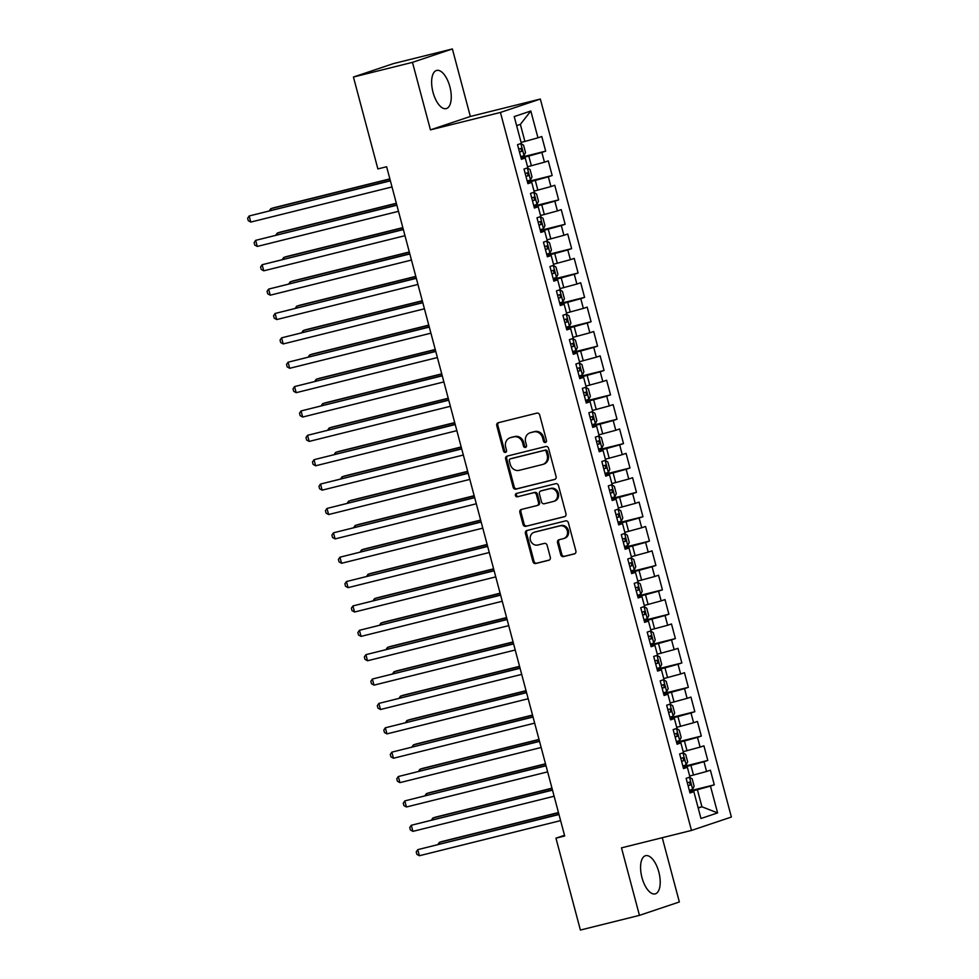 <?xml version="1.0" encoding="UTF-8"?>
<svg xmlns="http://www.w3.org/2000/svg" width="979" height="979" viewBox="0 0 979 979"><rect width="100%" height="100%" fill="white"/><g stroke="black" fill="none" stroke-linecap="round" stroke-linejoin="round"><path stroke-width="1.47" d="M545.401 442.447A1.738 1.542 -108.6 0 0 546.453 440.403L539.686 414.986A2.472 2.215 -108.6 0 0 536.908 413.126L498.262 422.732A2.472 2.215 -108.6 0 0 496.757 425.657L503.524 451.074A1.738 1.542 -108.6 0 0 506.522 450.328L505.653 447.036A7.93 7.073 -108.6 0 1 509.998 437.821A7.93 7.073 -108.6 0 1 510.487 437.674L513.706 436.879A7.93 7.073 -108.6 0 1 522.615 442.826L523.484 446.118A1.738 1.542 -108.6 0 0 526.494 445.359L525.613 442.08A7.93 7.073 -108.6 0 1 529.957 432.853A7.93 7.073 -108.6 0 1 530.447 432.706L533.665 431.91A7.93 7.073 -108.6 0 1 542.574 437.858L543.455 441.15A1.738 1.542 -108.6 0 0 545.401 442.447M658.806 871.959A19.678 8.848 76 0 0 645.638 855.683A19.678 8.848 76 0 0 641.979 877.612A19.678 8.848 76 0 0 655.147 893.888A19.678 8.848 76 0 0 658.806 871.959M449.863 86.703A19.678 8.848 76 0 0 436.695 70.427A19.678 8.848 76 0 0 433.036 92.356A19.678 8.848 76 0 0 446.204 108.62A19.678 8.848 76 0 0 449.863 86.703M560.747 554.75A2.472 2.215 -108.6 0 0 563.525 556.598L574.367 553.906A2.472 2.215 -108.6 0 0 575.885 550.981L568.371 522.749A2.472 2.215 -108.6 0 0 565.581 520.889L526.947 530.508A2.472 2.215 -108.6 0 0 525.429 533.433L532.943 561.665A2.472 2.215 -108.6 0 0 535.721 563.525L548.827 560.257A2.472 2.215 -108.6 0 0 550.333 557.332L547.114 545.254A2.472 2.215 -108.6 0 0 544.336 543.394L537.838 545.009A6.62 5.911 -108.6 0 1 530.459 540.273A6.62 5.911 -108.6 0 1 534.032 532.331A6.62 5.911 -108.6 0 1 534.436 532.209L559.878 525.882A6.62 5.911 -108.6 0 1 567.257 530.63A6.62 5.911 -108.6 0 1 563.684 538.56A6.62 5.911 -108.6 0 1 563.28 538.683L559.046 539.735A2.472 2.215 -108.6 0 0 557.528 542.66L560.747 554.75L561.824 554.383A2.472 2.215 -108.6 0 0 564.602 556.243L574.918 553.673M564.699 835.993L386.632 166.748L377.882 168.914L353.431 77.035L412.477 62.35L430.442 129.864L500.428 112.45L691.48 830.437L621.494 847.851L639.446 915.365L580.4 930.05L555.95 838.171L564.699 835.993M554.567 479.502A2.472 2.215 -108.6 0 0 556.084 476.577L548.57 448.358A2.472 2.215 -108.6 0 0 545.792 446.497L507.146 456.104A2.472 2.215 -108.6 0 0 505.641 459.029L513.143 487.261A2.472 2.215 -108.6 0 0 515.933 489.121L554.873 479.404M558.471 485.547L565.984 513.779A2.472 2.215 -108.6 0 1 564.467 516.704L525.833 526.323A2.472 2.215 -108.6 0 1 523.043 524.463L519.837 512.384A2.472 2.215 -108.6 0 1 521.342 509.459L537.018 505.556A2.472 2.215 -108.6 0 0 538.523 502.631L536.394 494.615A2.472 2.215 -108.6 0 0 533.604 492.755L517.291 496.818A1.738 1.542 -108.6 0 1 516.398 493.465L555.68 483.699A2.472 2.215 -108.6 0 1 558.471 485.547M500.428 112.45L540.335 99.05L731.374 817.037L691.48 830.437M520.889 157.313L545.682 151.145L541.791 136.522L537.961 137.806L530.826 111.006L514.22 116.587L521.354 143.387L517.524 144.672L521.415 159.296L525.246 158.011L527.84 167.764L524.01 169.049L527.901 183.673L531.732 182.388L534.326 192.129L530.496 193.414L534.387 208.037L538.217 206.753L540.812 216.506L536.981 217.791L540.873 232.415L544.703 231.13L547.298 240.871L543.467 242.168L547.359 256.779L551.177 255.495L553.771 265.248L549.953 266.533L553.845 281.157L557.663 279.872L560.257 289.625L556.427 290.91L560.318 305.534L564.149 304.249L566.743 313.99L562.913 315.275L566.804 329.899L570.635 328.614L573.229 338.367L569.399 339.652L573.29 354.276L577.12 352.991L579.715 362.732L575.885 364.017L579.776 378.64L583.606 377.356L586.201 387.109L582.37 388.394L586.262 403.018L590.092 401.733L592.687 411.474L588.856 412.759L592.748 427.382L596.578 426.098L599.172 435.851L595.342 437.136L599.234 451.76L603.064 450.475L605.658 460.228L601.828 461.513L605.72 476.137L609.55 474.839L612.144 484.593L608.314 485.878L612.205 500.502L616.036 499.217L618.63 508.97L614.8 510.255L618.691 524.879L622.522 523.594L625.104 533.335L621.286 534.62L625.177 549.243L628.995 547.959L631.59 557.712L627.772 558.997L631.651 573.621L635.481 572.336L638.075 582.077L634.245 583.362L638.137 597.985L641.967 596.7L644.561 606.454L640.731 607.739L644.623 622.363L648.453 621.078L651.047 630.819L647.217 632.116L651.108 646.727L654.939 645.442L657.533 655.196L653.703 656.481L657.594 671.104L661.425 669.82L664.019 679.573L660.189 680.858L664.08 695.482L667.911 694.197L670.505 703.938L666.675 705.223L670.566 719.846L674.396 718.562L676.991 728.315L673.16 729.6L677.052 744.224L680.882 742.939L683.477 752.68L679.646 753.965L683.538 768.588L687.368 767.303L689.962 777.057L686.132 778.342L690.024 792.966L693.854 791.681L689.852 792.329M545.682 151.145L541.852 152.43L544.446 162.184L527.571 166.76M527.375 181.69L552.168 175.522L548.277 160.899L544.446 162.184M552.168 175.522L548.338 176.807L550.932 186.561L534.057 191.125M533.861 206.067L558.654 199.9L554.763 185.276L550.932 186.561M558.654 199.9L554.824 201.184L557.418 210.926L540.543 215.502M540.347 230.432L565.14 224.264L561.248 209.641L557.418 210.926M565.14 224.264L561.31 225.549L563.904 235.303L547.028 239.867M546.833 254.809L571.626 248.642L567.734 234.018L563.904 235.303M571.626 248.642L567.796 249.926L570.39 259.668L553.514 264.244M553.306 279.174L578.099 273.006L574.22 258.383L570.39 259.668M578.099 273.006L574.281 274.291L576.876 284.045L560 288.621M559.792 303.551L584.585 297.383L580.694 282.76L576.876 284.045M584.585 297.383L580.767 298.668L583.349 308.409L566.474 312.986M566.278 327.916L591.071 321.748L587.18 307.125L583.349 308.409M591.071 321.748L587.241 323.033L589.835 332.787L572.96 337.363M572.764 352.293L597.557 346.125L593.666 331.502L589.835 332.787M597.557 346.125L593.727 347.41L596.321 357.164L579.446 361.728M579.25 376.658L604.043 370.49L600.151 355.879L596.321 357.164M604.043 370.49L600.213 371.787L602.807 381.529L585.931 386.105M585.736 401.035L610.529 394.867L606.637 380.244L602.807 381.529M610.529 394.867L606.699 396.152L609.293 405.906L592.417 410.47M592.222 425.412L617.015 419.245L613.123 404.621L609.293 405.906M617.015 419.245L613.184 420.529L615.779 430.27L598.903 434.847M598.707 449.777L623.501 443.609L619.609 428.986L615.779 430.27M623.501 443.609L619.67 444.894L622.265 454.648L605.389 459.224M605.193 474.154L629.986 467.986L626.095 453.363L622.265 454.648M629.986 467.986L626.156 469.271L628.751 479.012L611.875 483.589M611.679 498.519L636.472 492.351L632.581 477.728L628.751 479.012M636.472 492.351L632.642 493.636L635.236 503.39L618.361 507.966M618.165 522.896L642.958 516.728L639.067 502.105L635.236 503.39M642.958 516.728L639.128 518.013L641.722 527.767L624.847 532.331M624.639 547.261L649.444 541.093L645.553 526.469L641.722 527.767M649.444 541.093L645.614 542.378L648.208 552.132L631.333 556.708M631.125 571.638L655.918 565.47L652.026 550.847L648.208 552.132M655.918 565.47L652.1 566.755L654.694 576.509L637.806 581.073M637.61 596.015L662.404 589.847L658.512 575.224L654.694 576.509M662.404 589.847L658.573 591.132L661.168 600.873L644.292 605.45M644.096 620.38L668.89 614.212L664.998 599.589L661.168 600.873M668.89 614.212L665.059 615.497L667.654 625.251L650.778 629.815M650.582 644.757L675.375 638.589L671.484 623.966L667.654 625.251M675.375 638.589L671.545 639.874L674.139 649.615L657.264 654.192M657.068 669.122L681.861 662.954L677.97 648.331L674.139 649.615M681.861 662.954L678.031 664.239L680.625 673.993L663.75 678.569M663.554 693.499L688.347 687.331L684.456 672.708L680.625 673.993M688.347 687.331L684.517 688.616L687.111 698.357L670.236 702.934M670.04 717.864L694.833 711.696L690.941 697.072L687.111 698.357M694.833 711.696L691.003 712.981L693.597 722.735L676.722 727.311M676.526 742.241L701.319 736.073L697.427 721.45L693.597 722.735M701.319 736.073L697.489 737.358L700.083 747.112L683.207 751.676M683.012 766.606L707.805 760.438L703.913 745.827L700.083 747.112M707.805 760.438L703.974 761.735L706.569 771.476L689.693 776.053M689.497 790.983L714.291 784.815L710.399 770.192L706.569 771.476M714.291 784.815L710.46 786.1L717.595 812.913L700.976 818.493L693.854 791.681M687.368 767.303L683.366 767.964M698.125 807.736L701.931 806.782L697.391 789.723L689.669 791.644M710.46 786.1L697.391 789.723M717.595 812.913L701.931 806.782L698.198 808.042M680.882 742.939L676.881 743.587M693.499 775.099L690.905 765.358L683.183 767.279M703.974 761.735L690.905 765.358M674.396 718.562L670.395 719.222M687.025 750.734L684.431 740.981L676.697 742.902M697.489 737.358L684.431 740.981M667.911 694.197L663.909 694.845M680.54 726.357L677.945 716.616L670.211 718.537M691.003 712.981L677.945 716.616M661.425 669.82L657.423 670.48M674.054 701.992L671.459 692.239L663.725 694.16M684.517 688.616L671.459 692.239M654.939 645.442L650.949 646.103M667.568 677.615L664.974 667.862L657.252 669.795M678.031 664.239L664.974 667.862M648.453 621.078L644.463 621.726M661.082 653.25L658.488 643.497L650.766 645.418M671.545 639.874L658.488 643.497M641.967 596.7L637.978 597.361M654.596 628.873L652.002 619.12L644.28 621.041M665.059 615.497L652.002 619.12M635.481 572.336L631.492 572.984M648.11 604.496L645.516 594.755L637.794 596.676M658.573 591.132L645.516 594.755M628.995 547.959L625.006 548.619M641.624 580.131L639.03 570.378L631.308 572.299M652.1 566.755L639.03 570.378M622.522 523.594L618.52 524.242M635.138 555.754L632.544 546.013L624.822 547.934M645.614 542.378L632.544 546.013M616.036 499.217L612.034 499.877M628.653 531.389L626.058 521.636L618.336 523.557M639.128 518.013L626.058 521.636M609.55 474.839L605.548 475.5M622.167 507.012L619.572 497.271L611.851 499.192M632.642 493.636L619.572 497.271M603.064 450.475L599.062 451.135M615.681 482.647L613.099 472.894L605.365 474.815M626.156 469.271L613.099 472.894M596.578 426.098L592.576 426.758M609.207 458.27L606.613 448.517L598.879 450.438M619.67 444.894L606.613 448.517M590.092 401.733L586.091 402.381M602.721 433.893L600.127 424.152L592.393 426.073M613.184 420.529L600.127 424.152M583.606 377.356L579.605 378.016M596.235 409.528L593.641 399.775L585.907 401.696M606.699 396.152L593.641 399.775M577.12 352.991L573.131 353.639M589.75 385.151L587.155 375.41L579.433 377.331M600.213 371.787L587.155 375.41M570.635 328.614L566.645 329.274M583.264 360.786L580.669 351.033L572.948 352.954M593.727 347.41L580.669 351.033M564.149 304.249L560.159 304.897M576.778 336.409L574.183 326.668L566.462 328.589M587.241 323.033L574.183 326.668M557.663 279.872L553.673 280.532M570.292 312.044L567.698 302.291L559.976 304.212M580.767 298.668L567.698 302.291M551.177 255.495L547.188 256.155M563.806 287.667L561.212 277.914L553.49 279.847M574.281 274.291L561.212 277.914M544.703 231.13L540.702 231.778M557.32 263.302L554.726 253.549L547.004 255.47M567.796 249.926L554.726 253.549M538.217 206.753L534.216 207.413M550.834 238.925L548.24 229.172L540.518 231.093M561.31 225.549L548.24 229.172M531.732 182.388L527.73 183.036M544.348 214.548L541.754 204.807L534.032 206.728M554.824 201.184L541.754 204.807M525.246 158.011L521.244 158.671M537.875 190.183L535.28 180.43L527.546 182.351M548.338 176.807L535.28 180.43M531.389 165.806L528.795 156.065L521.061 157.986M541.852 152.43L528.795 156.065M564.516 835.295L555.95 838.171M639.446 915.365L679.353 901.965L662.257 837.706M430.442 129.864L470.348 116.464L452.384 48.95L412.477 62.35M452.384 48.95L393.338 63.635L353.431 77.035M470.348 116.464L540.335 99.05M537.961 137.806L524.903 141.441L520.363 124.382L516.631 125.63M524.903 141.441L521.085 142.383M530.826 111.006L520.363 124.382M546.001 442.116A1.738 1.542 -108.6 0 1 544.532 440.783L543.651 437.491A7.93 7.073 -108.6 0 0 534.742 431.543L533.665 431.91M529.957 432.853L531.034 432.485A7.93 7.073 -108.6 0 1 531.524 432.351L534.742 431.543M509.998 437.821L511.075 437.454A7.93 7.073 -108.6 0 1 511.564 437.319L514.783 436.512A7.93 7.073 -108.6 0 1 523.692 442.459L524.56 445.751A1.738 1.542 -108.6 0 0 526.041 447.085M498.788 422.61A2.472 2.215 -108.6 0 0 497.834 425.302L504.601 450.719A1.738 1.542 -108.6 0 0 506.07 452.053M507.673 455.981A2.472 2.215 -108.6 0 0 506.718 458.674L514.232 486.893A2.472 2.215 -108.6 0 0 517.01 488.754L555.13 479.269M546.27 451.735A1.738 1.542 -108.6 0 0 544.312 450.426L510.402 458.87A1.738 1.542 -108.6 0 0 509.337 460.913L510.267 464.389A7.93 7.073 -108.6 0 0 519.176 470.336L542.354 464.56A7.93 7.073 -108.6 0 0 542.843 464.425A7.93 7.073 -108.6 0 0 547.188 455.198L546.27 451.735L547.347 451.368A1.738 1.542 -108.6 0 0 545.401 450.071L544.312 450.426M511.271 458.576A1.738 1.542 -108.6 0 1 511.479 458.502L545.401 450.071M542.843 464.425L543.92 464.058A7.93 7.073 -108.6 0 0 548.264 454.843L547.188 455.198M547.347 451.368L548.264 454.843M565.03 516.471L525.833 526.323M521.868 509.325A2.472 2.215 -108.6 0 0 520.914 512.017L524.12 524.095A2.472 2.215 -108.6 0 0 526.91 525.956M537.312 505.458L538.095 505.188A2.472 2.215 -108.6 0 0 539.6 502.264L537.471 494.248A2.472 2.215 -108.6 0 0 534.681 492.4L517.291 496.818M517.022 493.306A1.738 1.542 -108.6 0 0 518.368 496.451M553.27 501.505A6.62 5.911 -108.6 0 0 553.686 501.395A6.62 5.911 -108.6 0 0 557.247 493.453A6.62 5.911 -108.6 0 0 549.868 488.717L540.91 490.944A2.472 2.215 -108.6 0 0 539.392 493.869L541.534 501.884A2.472 2.215 -108.6 0 0 544.312 503.744L553.27 501.505M554.347 501.15A6.62 5.911 -108.6 0 0 554.763 501.028A6.62 5.911 -108.6 0 0 558.324 493.098A6.62 5.911 -108.6 0 0 550.944 488.35L549.868 488.717M541.681 490.675A2.472 2.215 -108.6 0 1 541.987 490.577L550.944 488.35M559.56 539.613A2.472 2.215 -108.6 0 0 558.605 542.305L561.824 554.383M564.357 538.315A6.62 5.911 -108.6 0 0 564.761 538.205A6.62 5.911 -108.6 0 0 568.334 530.263A6.62 5.911 -108.6 0 0 560.955 525.527L559.878 525.882M534.032 532.331L535.109 531.964A6.62 5.911 -108.6 0 1 535.513 531.854L560.955 525.527M527.473 530.373A2.472 2.215 -108.6 0 0 526.506 533.065L534.02 561.297A2.472 2.215 -108.6 0 0 536.81 563.158L549.378 560.025M520.865 143.546L523.569 145.198L525.515 152.504L523.998 155.673L520.706 156.652M389.85 178.876L273.435 207.829L270.742 208.735L271.146 210.277M519.482 152.014L521.697 151.378L520.914 148.453L518.699 149.089M389.911 179.096L270.742 208.735L269.384 210.718M390.327 180.625L249.168 215.98L390.376 180.846M250.795 222.074L248.274 220.679L247.626 218.244L249.168 215.98L250.795 222.074L392.004 186.94M527.351 167.923L530.055 169.575L532.001 176.881L530.483 180.038L527.192 181.017M396.336 203.24L279.921 232.207L277.228 233.112L277.632 234.654M525.968 176.391L528.17 175.755L527.4 172.83L525.185 173.467M396.397 203.461L277.228 233.112L275.87 235.082M533.836 192.3L536.541 193.94L538.487 201.258L536.969 204.415L533.677 205.394M402.822 227.617L286.406 256.571L283.714 257.477L284.118 259.019M532.441 200.768L534.656 200.12L533.885 197.195L531.67 197.844M402.883 227.838L283.714 257.477L282.356 259.459M396.813 205.003L255.654 240.357L396.862 205.223M257.269 246.439L254.76 245.056L254.112 242.608L255.654 240.357L257.269 246.439L398.49 211.317M403.287 229.38L262.139 264.722L403.348 229.6M263.755 270.816L261.234 269.421L260.585 266.986L262.139 264.722L263.755 270.816L404.976 235.682M540.322 216.665L543.015 218.317L544.96 225.623L543.455 228.78L540.163 229.759M409.308 251.982L292.892 280.949L290.188 281.854L290.604 283.396M538.927 225.133L541.142 224.497L540.371 221.572L538.156 222.209M409.369 252.203L290.188 281.854L288.842 283.837M546.808 241.042L549.5 242.682L551.446 250L549.941 253.157L546.649 254.136M415.794 276.359L299.378 305.313L296.674 306.219L297.09 307.761M545.413 249.51L547.628 248.862L546.857 245.937L544.642 246.586M415.855 276.58L296.674 306.219L295.328 308.201M409.773 253.745L268.625 289.099L409.834 253.965M270.241 295.193L267.72 293.798L267.071 291.363L268.625 289.099L270.241 295.193L411.461 260.059M416.259 278.122L275.111 313.464L416.32 278.342M276.727 319.558L274.206 318.163L273.557 315.727L275.111 313.464L276.727 319.558L417.947 284.436M553.294 265.407L555.986 267.059L557.932 274.365L556.427 277.534L553.135 278.513M422.279 300.724L305.864 329.69L303.16 330.596L303.576 332.138M551.899 273.875L554.114 273.239L553.343 270.314L551.128 270.95M422.341 300.945L303.16 330.596L301.813 332.579M422.744 302.487L281.597 337.841L422.806 302.707M283.212 343.935L280.692 342.54L280.043 340.105L281.597 337.841L283.212 343.935L424.421 308.801M559.78 289.784L562.472 291.424L564.418 298.742L562.913 301.899L559.621 302.878M428.765 325.101L312.35 354.055L309.645 354.961L310.062 356.503M558.385 298.252L560.6 297.604L559.817 294.679L557.614 295.328M428.826 325.322L309.645 354.961L308.299 356.943M429.23 326.864L288.083 362.206L429.291 327.084M289.698 368.3L287.177 366.905L286.529 364.469L288.083 362.206L289.698 368.3L430.907 333.178M566.266 314.149L568.958 315.801L570.904 323.107L569.399 326.276L566.107 327.255M435.251 349.479L318.824 378.432L316.131 379.338L316.547 380.88M564.871 322.617L567.086 321.981L566.303 319.056L564.088 319.692M435.312 349.687L316.131 379.338L314.785 381.32M572.752 338.526L575.444 340.166L577.39 347.484L575.885 350.641L572.593 351.62M441.737 373.843L325.309 402.81L322.617 403.715L323.033 405.245M571.357 346.994L573.572 346.358L572.788 343.433L570.573 344.07M441.786 374.064L322.617 403.715L321.259 405.685M579.238 362.903L581.93 364.543L583.876 371.861L582.37 375.018L579.078 375.997M448.223 398.22L331.795 427.174L329.103 428.08L329.507 429.622M577.843 371.359L580.058 370.723L579.274 367.798L577.059 368.434M448.272 398.441L329.103 428.08L327.745 430.062M585.723 387.268L588.416 388.92L590.361 396.226L588.856 399.383L585.552 400.362M454.697 422.585L338.281 451.552L335.589 452.457L335.993 453.999M584.328 395.736L586.543 395.1L585.76 392.175L583.545 392.812M454.758 422.806L335.589 452.457L334.231 454.427M595.379 423.687L592.173 411.645L594.902 413.285L596.847 420.603L595.33 423.76L592.038 424.739M461.182 446.962L344.767 475.916L342.075 476.822L342.479 478.364M590.814 420.113L593.029 419.465L592.246 416.54L590.031 417.189M461.244 447.183L342.075 476.822L340.716 478.804M601.865 448.052L598.658 436.022L601.387 437.662L603.333 444.968L601.816 448.137L598.524 449.116M467.668 471.327L351.253 500.293L348.561 501.199L348.965 502.741M597.3 444.478L599.515 443.842L598.732 440.917L596.517 441.553M467.729 471.548L348.561 501.199L347.202 503.182M608.338 472.429L605.144 460.399L607.873 462.027L609.819 469.345L608.302 472.502L605.01 473.481M474.154 495.704L357.739 524.658L355.047 525.564L355.45 527.106M603.786 468.855L605.989 468.207L605.218 465.282L603.003 465.931M474.215 495.925L355.047 525.564L353.688 527.546M611.655 484.752L614.359 486.404L616.305 493.71L614.788 496.879L611.496 497.858M480.64 520.069L364.225 549.035L361.532 549.941L361.936 551.483M610.26 493.22L612.475 492.584L611.704 489.659L609.489 490.295M480.701 520.29L361.532 549.941L360.174 551.923M621.31 521.171L618.116 509.141L620.833 510.769L622.779 518.087L621.273 521.244L617.982 522.223M487.126 544.446L370.711 573.413L368.006 574.318L368.422 575.848M616.746 517.597L618.961 516.961L618.19 514.036L615.975 514.673M487.187 544.667L368.006 574.318L366.66 576.288M435.716 351.228L294.557 386.583L435.777 351.449M296.184 392.677L293.663 391.282L293.015 388.847L294.557 386.583L296.184 392.677L437.393 357.543M442.202 375.606L301.042 410.947L442.263 375.826M302.67 417.042L300.149 415.659L299.501 413.211L301.042 410.947L302.67 417.042L443.879 381.92M448.688 399.97L307.528 435.325L448.749 400.191M309.156 441.419L306.635 440.024L305.986 437.589L307.528 435.325L309.156 441.419L450.364 406.285M455.174 424.348L314.014 459.702L455.235 424.568M315.642 465.784L313.121 464.401L312.472 461.966L314.014 459.702L315.642 465.784L456.85 430.662M461.66 448.725L320.5 484.067L461.709 448.945M322.128 490.161L319.607 488.766L318.958 486.33L320.5 484.067L322.128 490.161L463.336 455.027M468.146 473.09L326.986 508.444L468.195 473.31M328.614 514.538L326.093 513.143L325.444 510.708L326.986 508.444L328.614 514.538L469.822 479.404M474.619 497.467L333.472 532.809L474.68 497.687M335.087 538.903L332.566 537.508L331.918 535.072L333.472 532.809L335.087 538.903L476.308 503.781M481.105 521.831L339.958 557.186L481.166 522.052M341.573 563.28L339.052 561.885L338.404 559.45L339.958 557.186L341.573 563.28L482.794 528.146M487.591 546.209L346.444 581.55L487.652 546.429M348.059 587.645L345.538 586.262L344.889 583.814L346.444 581.55L348.059 587.645L489.28 552.523M627.796 545.536L624.602 533.506L627.319 535.146L629.264 542.452L627.759 545.621L624.467 546.6M493.612 568.823L377.196 597.777L374.492 598.683L374.908 600.225M623.231 541.962L625.446 541.326L624.675 538.401L622.46 539.037M493.673 569.044L374.492 598.683L373.146 600.665M494.077 570.573L352.929 605.928L494.138 570.794M354.545 612.022L352.024 610.627L351.375 608.192L352.929 605.928L354.545 612.022L495.753 576.888M631.112 557.871L633.805 559.523L635.75 566.829L634.245 569.986L630.953 570.965M500.098 593.188L383.682 622.154L380.978 623.06L381.394 624.602M629.717 566.339L631.932 565.703L631.161 562.778L628.946 563.414M500.159 593.409L380.978 623.06L379.632 625.03M500.563 594.951L359.415 630.305L500.624 595.171M361.031 636.387L358.51 635.004L357.861 632.556L359.415 630.305L361.031 636.387L502.239 601.265M640.768 594.277L637.562 582.248L640.29 583.888L642.236 591.206L640.731 594.363L637.439 595.342M506.584 617.565L390.168 646.519L387.464 647.425L387.88 648.967M636.203 590.716L638.418 590.068L637.635 587.143L635.432 587.792M506.645 617.786L387.464 647.425L386.118 649.407M507.049 619.328L365.901 654.67L507.11 619.548M367.517 660.764L364.996 659.369L364.347 656.933L365.901 654.67L367.517 660.764L508.725 625.63M647.254 618.655L644.047 606.625L646.776 608.265L648.722 615.571L647.217 618.728L643.925 619.707M513.069 641.93L396.642 670.896L393.95 671.802L394.366 673.344M642.689 615.081L644.904 614.445L644.121 611.52L641.906 612.156M513.118 642.151L393.95 671.802L392.603 673.785M513.534 643.692L372.375 679.047L513.596 643.913M374.002 685.141L371.482 683.746L370.833 681.311L372.375 679.047L374.002 685.141L515.211 650.007M650.57 630.99L653.262 632.63L655.208 639.948L653.703 643.105L650.411 644.084M519.555 666.307L403.128 695.261L400.435 696.167L400.839 697.709M649.175 639.458L651.39 638.81L650.607 635.885L648.392 636.534M519.604 666.528L400.435 696.167L399.077 698.149M520.02 668.07L378.861 703.411L520.082 668.29M380.488 709.506L377.967 708.111L377.319 705.675L378.861 703.411L380.488 709.506L521.697 674.384M660.225 667.397L657.019 655.367L659.748 657.007L661.694 664.313L660.189 667.482L656.897 668.461M526.041 690.672L409.614 719.638L406.921 720.544L407.325 722.086M655.661 663.823L657.876 663.187L657.093 660.262L654.878 660.898M526.09 690.893L406.921 720.544L405.563 722.526M526.506 692.434L385.347 727.789L526.567 692.655M386.974 733.883L384.453 732.488L383.805 730.053L385.347 727.789L386.974 733.883L528.183 698.749M666.711 691.774L663.505 679.744L666.234 681.372L668.18 688.69L666.662 691.847L663.37 692.826M532.515 715.049L416.099 744.003L413.407 744.909L413.811 746.451M662.147 688.2L664.362 687.552L663.578 684.627L661.363 685.276M532.576 715.27L413.407 744.909L412.049 746.891M532.992 716.812L391.833 752.153L533.053 717.032M393.46 758.248L390.939 756.853L390.291 754.417L391.833 752.153L393.46 758.248L534.669 723.126M673.197 716.139L669.991 704.109L672.72 705.749L674.666 713.055L673.148 716.224L669.856 717.203M539.001 739.426L422.585 768.38L419.893 769.286L420.297 770.828M668.633 712.565L670.848 711.929L670.064 709.004L667.849 709.64M539.062 739.634L419.893 769.286L418.535 771.268M539.478 741.176L398.318 776.531L539.527 741.397M399.946 782.625L397.425 781.23L396.776 778.794L398.318 776.531L399.946 782.625L541.154 747.491M679.671 740.516L676.477 728.486L679.206 730.114L681.151 737.432L679.634 740.589L676.342 741.568M545.487 763.791L429.071 792.757L426.379 793.663L426.783 795.193M675.118 736.942L677.333 736.306L676.55 733.381L674.335 734.017M545.548 764.012L426.379 793.663L425.021 795.633M545.964 765.554L404.804 800.895L546.013 765.774M406.42 806.99L403.911 805.607L403.262 803.159L404.804 800.895L406.42 806.99L547.64 771.868M686.157 764.88L682.963 752.851L685.692 754.491L687.637 761.809L686.12 764.966L682.828 765.945M551.972 788.168L435.557 817.122L432.865 818.028L433.269 819.57M681.604 761.307L683.807 760.671L683.036 757.746L680.821 758.382M552.034 788.389L432.865 818.028L431.506 820.01M552.437 789.918L411.29 825.273L552.499 790.139M412.905 831.367L410.385 829.972L409.736 827.536L411.29 825.273L412.905 831.367L554.126 796.233M692.642 789.258L689.449 777.228L692.177 778.868L694.111 786.174L692.606 789.331L689.314 790.31M558.458 812.533L442.043 841.499L439.338 842.405L439.755 843.947M688.078 785.684L690.293 785.048L689.522 782.123L687.307 782.759M558.519 812.754L439.338 842.405L437.992 844.375M558.923 814.295L417.776 849.65L558.985 814.516M419.391 855.732L416.87 854.349L416.222 851.914L417.776 849.65L419.391 855.732L560.612 820.61M543.651 437.491L542.574 437.858M531.524 432.351L530.447 432.706M524.56 445.751L523.484 446.118M523.692 442.459L522.615 442.826M514.783 436.512L513.706 436.879M511.564 437.319L510.487 437.674M504.601 450.719L503.524 451.074M497.834 425.302L496.757 425.657M544.532 440.783L543.455 441.15M517.01 488.754L515.933 489.121M514.232 486.893L513.143 487.261M506.718 458.674L505.641 459.029M511.479 458.502L510.402 458.87M524.12 524.095L523.043 524.463M520.914 512.017L519.837 512.384M539.6 502.264L538.523 502.631M537.471 494.248L536.394 494.615M534.681 492.4L533.604 492.755M541.987 490.577L540.91 490.944M558.605 542.305L557.528 542.66M535.513 531.854L534.436 532.209M536.81 563.158L535.721 563.525M534.02 561.297L532.943 561.665M526.506 533.065L525.429 533.433M564.602 556.243L563.525 556.598M524.046 155.588L520.84 143.558M519.457 151.941L521.697 151.378M530.52 179.965L527.326 167.935M525.943 176.306L528.17 175.755M537.006 204.33L533.812 192.3M532.429 200.683L534.656 200.12M543.492 228.707L540.298 216.677M538.915 225.048L541.142 224.497M549.978 253.084L546.784 241.054M545.389 249.425L547.628 248.862M556.464 277.449L553.27 265.419M551.875 273.79L554.114 273.239M562.949 301.826L559.743 289.796M558.36 298.167L560.6 297.604M569.435 326.191L566.229 314.161M564.846 322.532L567.086 321.981M575.921 350.568L572.715 338.538M571.332 346.909L573.572 346.358M582.407 374.933L579.201 362.903M577.818 371.286L580.058 370.723M588.893 399.31L585.687 387.28M584.304 395.651L586.543 395.1M590.79 420.028L593.029 419.465M597.276 444.393L599.515 443.842M603.762 468.77L605.989 468.207M614.824 496.794L611.63 484.764M610.247 493.135L612.475 492.584M616.733 517.512L618.961 516.961M623.207 541.889L625.446 541.326M634.282 569.913L631.088 557.883M629.693 566.254L631.932 565.703M636.179 590.631L638.418 590.068M642.665 614.996L644.904 614.445M653.739 643.032L650.533 631.002M649.15 639.373L651.39 638.81M655.636 663.738L657.876 663.187M662.122 688.115L664.362 687.552M668.608 712.479L670.848 711.929M675.094 736.857L677.333 736.306M681.58 761.234L683.807 760.671M688.066 785.599L690.293 785.048M511.368 458.539L510.292 458.894M538.242 505.152L537.165 505.507M554.763 501.028L553.686 501.395M541.828 490.626L540.751 490.981M564.761 538.205L563.684 538.56"/></g></svg>
